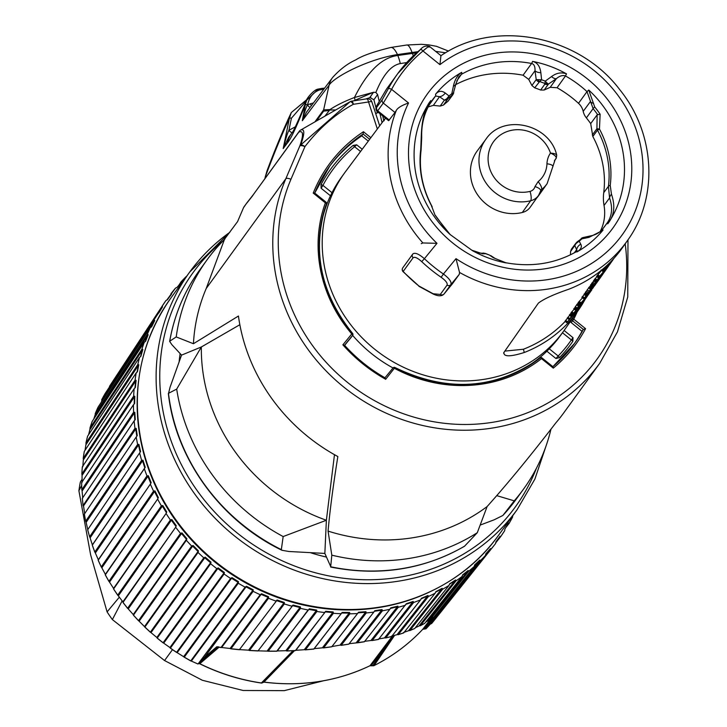 <?xml version="1.0" encoding="UTF-8"?>
<svg xmlns="http://www.w3.org/2000/svg" width="727" height="727" viewBox="0 0 727 727"><rect width="100%" height="100%" fill="white"/><g stroke="black" fill="none" stroke-linecap="round" stroke-linejoin="round"><path stroke-width="1.09" d="M366.535 99.036A4.58 1.254 81.2 0 1 366.844 98.827A4.58 1.254 81.2 0 1 368.544 101.962L353.367 104.306A4.58 1.254 -98.8 0 0 351.659 101.171A4.58 4.58 0 0 0 350.123 101.698A4.58 1.581 60.8 0 1 353.367 104.306C335.311 114.094 319.162 128.197 304.931 146.609A4.58 1.718 -143.2 0 0 300.696 144.973C304.786 133.495 304.804 128.506 300.724 130.015M356.684 144.8L354.594 146.718A3.053 1.109 -129.3 0 0 353.095 145.436L356.684 144.8L362.219 149.262M353.095 145.436A148.572 137.757 36 0 0 321.007 184.649L321.116 188.257L330.467 195.781A135.104 125.271 -144 0 0 320.107 230.85M555.946 358.52L558.2 356.003A3.053 1.136 44 0 1 559.508 357.611L555.946 358.52L546.886 351.223A135.104 125.271 -144 0 1 515.861 372.824M393.016 367.953A135.104 125.271 -144 0 1 352.622 335.383A1.527 0.573 -140.7 0 0 351.777 333.947L352.604 333.42C320.362 293.081 311.647 249.888 326.459 203.833A1.527 0.554 -160.1 0 0 325.36 202.851L313.228 193.082L314.673 193.028L325.978 202.124L325.36 202.851A137.776 127.743 36 0 0 351.777 333.947L342.871 344.825L344.48 345.325A151.134 140.129 36 0 0 384.901 377.867L385.056 377.831C369.761 369.098 356.221 358.211 344.462 345.161L344.48 345.325M559.508 357.611A148.572 137.757 36 0 0 572.849 341.299L573.012 337.655L564.097 330.476M570.613 321.243A1.527 1.418 36 0 0 571.195 322.597L573.767 319.189L585.58 328.686L583.354 329.449L582.009 331.303L571.195 322.597M573.812 344.398A151.134 140.129 36 0 0 582.009 331.303M351.377 337.092A1.527 1.418 36 0 1 351.286 337.219L344.634 345.343M368.298 141.129L361.755 135.858A151.134 140.129 36 0 0 329.131 166.937M375.686 113.585A164.111 152.161 -144 0 1 378.358 112.421M382.057 122.69L379.967 113.712M546.886 351.223L549.248 348.806A135.104 125.271 36 0 0 560.335 335.683L563.352 331.521A135.104 125.271 36 0 0 564.27 330.24L578.11 310.611A134.777 124.962 36 0 0 585.144 299.288M563.352 331.521A135.104 125.271 36 0 1 374.632 349.16A135.104 125.271 -144 0 1 344.625 172.872L341.599 177.034A135.104 125.271 36 0 0 332.021 192.71L330.467 195.781M360.547 151.507L354.594 146.718A146.554 135.885 36 0 0 322.942 185.394L321.116 188.257M383.756 120.4L382.684 115.902M379.14 101.017L377.604 94.546L373.896 99.753L369.834 97.509L373.533 92.274L375.877 92.429L377.604 94.546M377.313 112.867L376.877 111.213M376.041 108.005L373.896 99.753M243.536 207.658A4.58 4.244 -144 0 1 243.972 206.886L247.307 202.288L243.536 207.658L237.593 221.562L223.825 240.128A195.409 181.177 36 0 1 224.916 239.038M370.788 97.373L365.681 98.999M351.35 101.38A4.58 3.371 60.2 0 0 350.114 101.707L300.696 144.973A4.58 3.871 -162.1 0 0 299.778 146.072L285.802 178.769A183.195 169.854 36 0 0 367.653 403.567A183.195 169.854 36 0 0 599.766 363.227L563.834 412.754A183.195 169.854 36 0 1 555.837 422.887C530.701 455.547 507.791 483.437 487.117 506.546A183.195 169.854 -144 0 1 328.068 531.11C329.849 510.917 333.102 486.063 337.846 456.547A183.195 169.854 36 0 1 238.438 316.036L193.437 343.726A183.195 169.854 -144 0 1 206.223 288.483L224.279 239.919M625.175 243.827A178.615 165.611 36 0 1 430.657 421.178A178.615 165.611 36 0 1 290.945 179.305L304.931 146.609A4.58 1.681 23.1 0 0 299.778 146.072C303.704 134.94 303.386 130.278 298.833 132.078A4.58 4.535 -122.2 0 1 300.533 130.124A4.58 4.58 0 0 0 299.26 131.314A4.58 4.244 36 0 0 298.833 132.078L253.441 194.491M334.475 454.693L326.378 520.25L324.851 553.429L288.873 551.484L281.967 550.284C220.463 520.732 175.48 458.673 168.337 393.407L176.688 389.099A195.409 181.177 36 0 0 283.166 536.553L326.378 520.25A177.851 164.902 -144 0 1 201.352 346.97L181.559 355.121L171.817 344.607L169.655 341.363C174.262 315.154 184.24 291.4 199.607 270.108A195.409 181.177 36 0 0 169.745 341.208L176.216 336.928A195.409 181.177 -144 0 1 206.995 259.912A195.409 181.177 -144 0 1 223.825 240.128M324.851 553.429L330.812 566.796A195.409 181.177 36 0 0 464.617 546.141L477.303 532.691A195.409 181.177 -144 0 1 331.812 555.155L328.068 531.11M464.617 546.141L464.344 546.359C423.55 569.65 378.994 576.547 330.667 567.051L331.812 555.155M179.124 361.837A180.142 167.019 -144 0 1 180.123 353.576M326.296 557.027A180.142 167.019 -144 0 1 310.574 552.747M480.238 525.058L494.305 519.741L502.875 515.47L515.961 499.558L523.358 489.371A195.409 181.177 36 0 0 550.966 429.23M181.559 355.121L170.063 387.191L168.5 393.543A195.409 181.177 36 0 0 281.34 549.612L281.967 550.284M515.961 499.558A195.409 181.177 36 0 1 502.957 515.37L514.234 500.848A195.409 181.177 36 0 0 523.358 489.371M496.695 495.623L514.234 500.848M487.117 506.546L477.303 532.691M239.846 324.724L201.352 346.97L176.688 389.099M193.437 343.726L176.216 336.928M283.166 536.553L281.34 549.612M373.832 612.089L348.86 644.095L341.172 645.312L366.281 612.934A204.814 189.901 36 0 0 373.823 612.089L374.796 610.698L378.431 610.126L382.048 609.58L382.438 610.762A204.814 189.901 36 0 0 389.845 609.299L390.744 607.863L397.833 606.154L398.269 607.263A204.814 189.901 36 0 0 405.475 605.209M390.39 608.444L397.396 606.763L398.269 607.263L372.215 640.487L378.567 639.36L406.302 603.728L413.181 601.447L413.645 602.483A204.814 189.901 36 0 0 420.615 599.839L421.36 598.33L427.985 595.477L428.476 596.449A204.814 189.901 36 0 0 435.155 593.232L435.827 591.696L442.143 588.307L442.661 589.197A204.814 189.901 36 0 0 448.995 585.435L449.586 583.881L455.565 579.964L456.093 580.782A204.814 189.901 36 0 0 462.054 576.493L462.563 574.921L468.152 570.522L468.688 571.258L429.648 620.231L433.537 617.441L474.231 566.469L474.658 564.897L479.811 560.035L480.356 560.69A204.814 189.901 36 0 0 485.436 555.446L485.79 553.874L490.489 548.576L491.016 549.158A204.814 189.901 36 0 0 494.096 545.414A204.814 189.901 36 0 0 495.614 543.487L495.878 541.915L500.085 536.226L500.603 536.726L500.085 536.226M504.683 530.674L500.621 536.708A204.814 189.901 36 0 0 504.674 530.674L504.865 529.12L508.546 523.067L509.054 523.495L508.546 523.067M509.109 523.395A204.814 189.901 36 0 0 512.571 517.097L509.082 523.449M512.571 517.088L512.68 515.552M382.048 609.58L381.611 610.189L382.438 610.762L357.466 642.768L349.087 643.695M389.845 609.299L364.427 641.714L356.748 642.723M374.378 611.298L381.611 610.189L356.339 642.577M136.803 436.209L135.74 428.994L136.185 428.385L134.949 428.367L83.105 505.483L83.351 506.165L83.105 505.483A200.361 185.767 36 0 1 82.351 498.331L134.159 420.869A204.814 189.901 36 0 0 134.949 428.376L135.74 428.994L83.351 506.165M134.804 412.318L134.368 412.918L133.623 412.236L81.815 489.698L82.033 490.425L81.815 489.698A200.361 185.767 36 0 1 81.669 482.555L133.468 404.748A204.814 189.901 36 0 0 133.623 412.245L134.804 412.318L135.258 419.588L134.159 420.869M134.786 396.279L134.35 396.887L133.659 396.151L81.86 473.968L82.042 474.722L81.86 473.968A200.361 185.767 36 0 1 82.315 466.879L134.141 388.718A204.814 189.901 36 0 0 133.659 396.16L134.786 396.279L134.622 403.521L133.468 404.748M136.122 380.394L135.685 381.003L135.058 380.221L83.232 458.383L83.387 459.164L83.232 458.383A200.361 185.767 36 0 1 84.296 451.394L136.176 372.896A204.814 189.901 36 0 0 135.058 380.221L136.122 380.394L135.349 387.555L134.141 388.718M138.812 364.772L138.375 365.372L137.812 364.545L85.94 443.052L86.05 443.861L85.94 443.052A200.361 185.767 36 0 1 87.594 436.218L139.557 357.384A204.814 189.901 36 0 0 137.812 364.554L138.812 364.772L137.43 371.797L136.176 372.896M142.837 349.505L142.392 350.114L141.91 349.251L89.948 428.085L90.021 428.921L89.948 428.085A200.361 185.767 36 0 1 92.184 421.451L144.255 342.29A204.814 189.901 36 0 0 141.901 349.251L142.837 349.505L140.856 356.357L139.557 357.384M150.244 327.723A204.814 189.901 36 0 0 147.299 334.42L95.237 413.581L95.264 414.435L95.237 413.581A200.361 185.767 36 0 1 98.045 407.193L150.244 327.713L151.616 326.841L154.751 320.48L101.825 400.995L101.762 399.641L153.97 320.171L154.751 320.48M101.744 400.513L101.762 399.641A200.361 185.767 36 0 1 105.124 393.543L158.431 313.155M162.566 306.921L161.867 306.585L110.368 385.01A200.361 185.767 36 0 0 109.495 386.364L109.432 387.246L109.495 386.364M178.66 285.52L181.096 281.812L181.641 282.158L176.943 287.456L175.552 288.065L166.846 299.987M505.828 527.52L509.054 523.495L508.191 523.658M495.841 542.696L500.603 536.726L499.64 536.835M431.493 623.666L434.446 620.067A200.361 185.767 36 0 1 431.493 623.666L491.016 549.158L490.043 549.185L485.709 554.61M479.811 560.035L479.375 560.635L480.356 560.69L437.854 613.933L439.599 612.361L432.283 621.994L485.445 555.446M449.477 584.272L455.12 580.573L456.093 580.782L420.279 625.793L424.704 623.339L462.054 576.493M435.655 592.16L441.707 588.906L442.661 589.197L409.81 630.6L414.735 628.491L449.004 585.426M421.133 598.848L427.549 596.085L428.476 596.449L398.287 634.626L403.694 632.872L435.155 593.232M406.011 604.282L412.745 602.047L413.645 602.483L385.755 637.888L391.635 636.479L420.615 599.839M333.393 613.315A204.814 189.901 36 0 0 341.072 613.697L342.172 612.416L349.605 612.488L349.896 613.788L323.633 647.848L331.803 646.73L358.565 612.216L365.935 611.698L366.281 612.934L365.499 612.307L340.036 645.131L331.966 646.539M325.714 611.28L295.453 650.511L286.92 650.919L316.899 611.498A204.814 189.901 36 0 0 324.56 612.507L325.714 611.28L333.157 611.952L333.402 613.306L305.449 649.793L313.864 648.993L341.735 613.015L314.109 648.793M293.081 605.064L258.085 650.847L249.543 650.401L284.348 603.946A204.814 189.901 36 0 0 291.827 606.164L293.081 605.064L300.396 606.927L300.505 608.372L268.227 651.128L276.805 651.147L309.32 608.826L316.718 610.098L316.899 611.498L316.281 610.698L285.856 650.701L277.26 650.956M261.556 593.75L260.221 594.704L221.035 647.43L216.773 646.785L204.614 657.163L253.132 591.333A204.814 189.901 36 0 0 260.221 594.704L261.556 593.75L268.545 596.74L268.517 598.248L231.004 648.729L239.456 649.611L277.123 600.029L284.302 602.465L284.348 603.946L283.866 603.074L248.579 650.165L239.456 649.611L276.687 600.638L283.866 603.074L284.302 602.465M246.48 586.271L245.108 587.143L190.792 660.852A200.361 185.767 36 0 1 184.285 657.117L238.283 583.236A204.814 189.901 36 0 0 245.108 587.152L246.48 586.271L253.232 589.797L253.132 591.333L252.796 590.406L198.089 663.951A1.318 0.463 26.3 0 1 198.053 663.978A1.318 0.463 26.3 0 1 197.998 664.005L191.11 660.997M238.474 581.682L238.283 583.236L238.474 581.682L232.004 577.638L230.604 578.438L176.606 652.328A200.361 185.767 36 0 1 170.4 648.102L224.098 574.012A204.814 189.901 36 0 0 230.604 578.447M218.218 567.923L216.8 568.641L163.112 642.732A200.361 185.767 36 0 1 157.241 638.052L210.648 563.734A204.814 189.901 36 0 0 216.8 568.641L218.218 567.923L224.361 572.449L224.098 574.012L223.916 573.058L169.936 647.548L163.457 642.977M205.214 557.173L203.796 557.818L150.389 632.136L150.743 632.426L150.389 632.136A200.361 185.767 36 0 1 144.909 627.028L198.044 552.456A204.814 189.901 36 0 0 203.787 557.818L205.214 557.173L210.994 562.162L210.648 563.734L210.557 562.762L156.859 637.488L150.743 632.426M198.471 550.884L198.044 552.456L198.471 550.884L193.1 545.486L191.674 546.041L138.53 620.622L138.893 620.958L138.53 620.622A200.361 185.767 36 0 1 133.468 615.115L186.357 540.27A204.814 189.901 36 0 0 191.664 546.05M181.941 532.918L180.514 533.4L127.625 608.245L127.988 608.626L127.625 608.245A200.361 185.767 36 0 1 123.017 602.383L175.68 527.248A204.814 189.901 36 0 0 180.514 533.409L181.941 532.918L186.866 538.707L186.357 540.27L186.421 539.307L133.25 614.56L127.988 608.626M171.817 519.569L171.381 520.178L170.4 519.969L117.738 595.104L118.092 595.531L117.738 595.104A200.361 185.767 36 0 1 113.612 588.925L166.074 513.489A204.814 189.901 36 0 0 170.4 519.978L171.817 519.569L176.261 525.703L175.68 527.248L122.881 601.838L118.092 595.531M162.803 505.529L162.366 506.128L161.403 505.856L108.941 581.291L109.286 581.764L108.941 581.291A200.361 185.767 36 0 1 105.333 574.83L157.614 499.076A204.814 189.901 36 0 0 161.394 505.856L162.803 505.529L166.737 511.953L166.074 513.489L113.557 588.407L109.286 581.764M154.951 490.879L154.515 491.488L153.57 491.134L101.289 566.887L101.626 567.414L101.289 566.887A200.361 185.767 36 0 1 98.218 560.199L150.353 484.118A204.814 189.901 36 0 0 153.57 491.143L154.951 490.879L158.359 497.577L157.614 499.076L105.351 574.339L101.626 567.414M148.326 475.74L147.89 476.349L146.972 475.921L94.846 552.002L95.164 552.575L94.846 552.002A200.361 185.767 36 0 1 92.329 545.132L144.337 468.715A204.814 189.901 36 0 0 146.972 475.931L148.326 475.74L151.171 482.646L150.353 484.118L98.318 559.745L95.164 552.575M142.965 460.209L142.528 460.818L141.647 460.318L89.639 536.735L89.939 537.353L89.639 536.735A200.361 185.767 36 0 1 87.703 529.729L139.611 452.966A204.814 189.901 36 0 0 141.647 460.327L142.965 460.209L145.236 467.279L144.337 468.715M84.368 514.089L136.213 436.982A204.814 189.901 36 0 0 137.63 444.442L85.713 521.195L85.995 521.85L85.713 521.195A200.361 185.767 36 0 1 84.368 514.089L84.368 514.089M183.913 656.872L176.943 652.519M144.673 626.774L138.893 620.958M92.384 544.959L89.939 537.353M87.794 529.583L85.995 521.85M186.657 276.26L186.185 276.569A204.814 189.901 36 0 0 181.187 281.722M181.196 282.667L181.096 281.812L181.641 282.158M171.554 294.117L170.927 293.772L171.554 294.117L167.346 299.806L165.938 300.533A204.814 189.901 36 0 0 162.812 305.131A204.814 189.901 36 0 0 161.857 306.594M148.163 334.711L147.717 335.311L147.299 334.42L148.163 334.711L145.591 341.336L144.255 342.29M136.185 428.385L137.249 435.646L136.213 436.982M138.912 444.388L138.466 444.997L137.63 444.433L138.912 444.388L140.584 451.576L139.611 452.966M86.277 522.168L138.466 444.997L140.138 452.185L87.949 529.356M84.686 513.771L83.614 506.519M82.733 498.077L82.033 490.425M82.106 482.364L82.042 474.722M82.805 466.743L83.387 459.164M85.041 450.277L86.05 443.861M88.621 434.655L90.021 428.921M93.756 419.07L95.264 414.435M100.944 402.776L101.825 400.995M145.236 467.279L144.791 467.888L142.528 460.818L90.239 537.644M144.791 467.888L92.502 544.714M151.171 482.646L150.734 483.255L147.89 476.349L95.473 552.838M158.359 497.577L157.913 498.177L154.515 491.488L101.953 567.651M166.737 511.953L166.301 512.562L162.366 506.128L109.623 581.973M176.261 525.703L175.825 526.303L171.381 520.178L118.428 595.713M186.866 538.707L186.421 539.307L181.505 533.527L128.325 608.772M191.674 546.041L192.655 546.086L139.239 621.067M193.1 545.486L192.655 546.086L198.026 551.493L144.6 626.465M210.994 562.162L210.557 562.762L204.778 557.782L151.08 632.508M224.361 572.449L223.916 573.058L217.773 568.523L163.793 643.022M230.604 578.438L231.559 578.247L177.27 652.528M232.004 577.638L231.559 578.247L238.029 582.291L183.74 656.572M253.232 589.797L252.796 590.406L246.044 586.871L191.428 660.979M204.614 657.163L199.452 662.788M221.053 647.575L216.773 646.785L218.018 646.921L198.253 663.833A1.527 1.381 50.4 0 1 198.089 663.951A1.527 1.409 49.4 0 0 198.253 663.833L198.735 663.442A1.527 1.381 50.4 0 1 198.725 663.451L199.761 663.696M217.827 647.094L198.244 663.842A1.527 1.527 0 0 1 198.053 663.978M216.773 646.785L218.618 646.857M322.797 647.784L314.264 648.638M304.549 649.693L295.798 650.311M268.227 651.128L258.085 650.847L292.645 605.673L299.96 607.527L267.227 650.901L268.227 651.128M249.543 650.401L248.579 650.165L249.543 650.401M230.105 648.493L221.035 647.43L221.699 647.412L261.12 594.359L268.109 597.349L230.105 648.493L231.004 648.729L230.105 648.493M433.483 617.496L425.668 622.139M415.381 627.692L424.623 623.412M414.644 628.573L403.458 632.535M397.278 634.635L391.499 636.134M384.856 637.87L378.549 639.006M371.415 640.442L364.527 641.341M277.123 600.029L275.824 601.056A204.814 189.901 36 0 1 268.508 598.257M300.396 606.927L299.96 607.527L300.505 608.372A204.814 189.901 36 0 0 308.103 609.989L277.332 650.91M309.32 608.826L308.875 609.426L316.281 610.698L316.718 610.098M333.157 611.952L332.721 612.561L325.278 611.889L295.916 650.211M304.349 649.602L332.721 612.561L333.402 613.306M342.172 612.416L341.735 613.015L349.16 613.097L349.896 613.788M349.605 612.488L322.515 647.666M365.935 611.698L365.499 612.307L358.129 612.825L332.13 646.33M474.622 565.124L479.375 560.635L436.609 614.206L439.499 612.461M436.609 614.206L435.228 615.333M432.992 617.15L433.537 617.441L432.992 617.15M462.49 575.239L467.706 571.122L428.412 620.422M468.152 570.522L467.706 571.122L468.688 571.258M436.882 614.215L425.84 628.673A1.527 0.891 96.5 0 0 426.022 628.773L432.283 621.994M490.489 548.576L485.781 553.992M430.675 623.984L430.202 624.084M427.758 626.847L426.485 628.282M82.169 479.093L80.361 482.028A182.359 169.082 36 0 0 78.898 490.743L90.648 554.928L107.096 611.907A182.359 169.082 36 0 0 112.367 619.586L164.547 660.543L202.351 680.272L243.136 690.486L284.275 690.65L323.361 680.817M81.66 485.463L78.898 490.743M119.41 597.076L107.096 611.907M122.154 600.847L112.367 619.586M294.526 650.647L263.956 682.062M392.562 635.843L369.998 665.723A1.527 0.509 64.3 0 1 369.934 665.768A1.527 0.509 64.3 0 1 369.861 665.787M218.991 647.275L199.825 663.724A197.462 183.077 36 0 0 261.42 682.971A1.527 1.409 44.3 0 0 262.547 682.68L286.592 658.044L263.265 682.126L264.128 682.08A195.399 181.168 36 0 0 369.998 665.723L371.361 665.432A1.527 0.745 97.8 0 0 371.606 665.559A1.527 0.745 97.8 0 0 371.879 665.496M198.607 663.515L199.752 663.796C219.427 673.466 239.955 679.881 261.329 683.035L285.511 658.344A1.527 1.409 44.3 0 0 286.592 658.044L293.781 650.692M394.706 635.244L374.078 665.568A1.527 1.445 34.5 0 1 372.878 665.632L388.863 642.25L371.361 665.432L372.878 665.632A1.527 0.745 97.7 0 0 373.133 665.768L369.934 665.768C336.992 681.39 301.696 686.851 264.028 682.135L262.474 682.735A1.527 1.309 52.7 0 0 262.547 682.68L263.265 682.126A1.527 1.3 52.6 0 1 263.129 682.235M261.366 683.044A1.527 1.527 0 0 0 262.456 682.753A1.527 1.309 52.7 0 1 262.047 682.944M293.017 650.729L285.511 658.344M432.401 618.313L424.641 628.537A1.527 0.891 96.5 0 0 424.941 628.664A1.527 0.891 96.5 0 0 425.24 628.61M429.602 620.276L422.76 629.291A1.527 0.573 43.1 0 1 422.75 629.3L425.84 628.673A1.527 1.463 37.6 0 0 426.049 628.737M373.36 665.723A1.527 0.745 97.7 0 1 373.142 665.768A1.527 1.527 0 0 0 374.014 665.623C392.516 656.299 408.756 644.195 422.75 629.3A197.462 183.077 36 0 1 374.078 665.568A1.527 0.518 63.3 0 1 374.014 665.623A1.527 0.518 63.3 0 1 373.914 665.641M393.634 635.543L388.863 642.25A1.527 1.445 34.2 0 0 390.026 642.195M455.565 579.964L419.052 625.902M442.143 588.307L408.601 630.627M427.985 595.477L397.096 634.58M413.181 601.447L384.592 637.779M397.833 606.154L371.079 640.314M268.545 596.74L268.517 598.248M170.927 293.772L171.109 294.717M161.867 306.585L162.13 307.521L158.795 313.001M157.486 313.773A204.814 189.901 36 0 0 153.97 320.171L154.315 321.089L151.434 326.932M145.327 341.49L147.717 335.311L95.373 414.899M140.529 356.575L142.392 350.114L90.157 429.375M137.058 372.088L138.375 365.372L86.213 444.297M134.94 387.918L135.685 381.003L83.578 459.582M134.186 403.958L134.35 396.887L82.26 475.122M134.813 420.088L134.368 412.918L82.278 490.798M350.123 101.698L300.533 130.124M299.551 130.969A4.58 4.244 36 0 0 299.26 131.314L253.341 194.627M253.396 194.554L247.316 202.288M406.729 62.577L400.313 63.567A22.9 6.261 -98.8 0 0 397.814 55.479C381.893 57.46 367.435 71.464 354.44 97.509L373.533 92.274M372.615 92.602L353.713 100.853M383.883 120.936L385.619 117.62M295.407 126.762L288.937 130.306C287.601 132.705 285.684 138.793 283.185 148.562L288.674 137.285L292.154 132.668A30.534 28.489 37 0 0 287.41 142.955C290.191 139.72 294.326 131.469 299.824 118.183L305.231 105.033L302.305 120.718L306.385 112.321L332.675 77.425A22.9 21.374 37 0 0 332.675 77.425A22.9 21.374 37 0 0 329.113 85.15L323.633 109.868L330.003 109.586A74.199 18.993 -13.1 0 1 354.44 97.509L355.058 100.144M318.226 89.076A1.527 0.845 69.1 0 1 319.444 89.984L322.515 89.394A1.527 0.736 -94.7 0 0 321.725 88.403L318.208 89.085A1.527 0.845 69.1 0 0 317.863 89.485L306.612 100.335L305.231 105.033A1.527 0.782 -169.3 0 1 307.521 104.897A4.58 2.972 -115.5 0 0 310.102 107.387A4.58 2.99 64.8 0 1 307.539 104.852L307.521 104.897C306.131 107.096 304.395 112.367 302.305 120.718L329.113 85.15C333.875 77.244 366.835 59.505 397.451 54.58L397.814 55.479L416.571 52.835M330.003 109.586L324.896 116.147M314.936 121.854L323.633 109.868A3.053 2.835 36 0 0 323.642 111.122L328.958 110.549M329.595 110.022L335.747 109.931M311.429 105.615A4.58 2.853 73.1 0 1 310.275 103.834L313.482 102.907M319.444 89.984C313.228 92.274 309.266 97.227 307.539 104.852L310.275 103.834M332.684 77.425C339.854 69.456 347.579 63.594 355.857 59.832C362.019 55.806 373.66 51.69 390.772 47.482L390.772 47.482A22.9 6.843 79.3 0 1 397.451 54.58L417.889 51.672M435.646 51.381L445.615 52.789M412.936 253.85L412.809 253.996A3.053 2.835 36 0 0 413.072 257.803L403.167 271.462A3.053 2.835 -144 0 1 402.903 267.654L412.627 254.25M421.251 243.69L422.887 242.954L436.972 243.336L424.395 258.703C418.77 253.868 414.908 252.305 412.809 253.996M436.972 243.336A125.98 116.811 36 0 1 408.547 102.989C401.986 105.261 397.923 107.687 396.36 110.295L395.006 112.494L383.293 103.07L391.608 89.357A3.053 1.136 -152 0 0 388.273 88.794L382.347 99.554A3.053 2.835 36 0 0 383.293 103.07L377.713 110.768A3.053 2.835 -144 0 1 376.768 107.251L377.395 104.561L386.5 89.13L397.742 73.636A150.371 139.42 36 0 0 388.273 88.794M377.395 104.561A3.053 2.017 -154.8 0 0 377.313 104.706C375.541 107.505 375.468 109.741 377.104 111.413L388.618 120.673L395.006 112.494M459.528 272.443A133.614 123.89 -144 0 0 627.528 240.483C658.698 197.717 655.354 133.65 619.94 89.903C578.71 34.923 494.542 18.684 440.935 55.706L439.935 64.648A125.98 116.811 36 0 1 604.464 79.806A125.98 116.811 36 0 1 617.777 240.555A125.98 116.811 36 0 1 456.002 258.648L459.528 272.443L459.3 274.306L450.858 284.62C451.849 282.031 449.368 278.496 443.415 274.015L441.153 277.287C445.796 280.613 447.768 283.23 447.05 285.157L440.308 294.444L433.174 293.753L418.797 285.929A150.371 139.42 -144 0 1 403.167 271.462L403.067 271.671A3.053 3.053 0 0 1 402.813 267.781L412.872 253.923M452.339 283.875L459.3 274.306M503.593 353.077L503.956 352.386C503.393 356.884 510.172 356.921 524.294 352.495A134.777 124.962 36 0 0 578.11 310.611M503.956 352.386L538.389 303.114C543.832 298.924 553.938 294.308 568.705 289.264A133.732 123.999 36 0 0 622.585 247.507L627.528 240.483M443.661 294.353L444.115 293.917A3.053 2.835 -144 0 1 440.308 294.444M441.153 277.287A150.371 139.42 36 0 1 421.733 261.656C417.516 257.849 414.626 256.567 413.072 257.803M403.067 271.671L418.797 285.929M570.441 254.813L570.559 251.551L576.166 243.418L579.174 241.155L580.782 244.217C582.163 246.762 580.991 249.279 577.256 251.76L576.893 251.969A7.633 2.635 -119.6 0 0 575.829 251.987C554.51 263.783 531.192 267.372 505.847 262.756L495.105 258.476L490.816 255.631M489.362 255.023L485.418 253.469L479.638 253.069C478.875 253.296 476.276 252.351 471.841 250.224L482.664 253.805L485.745 253.696A97.854 90.73 36 0 0 489.362 255.023L493.324 257.721L506.047 262.91A7.633 1.281 -79 0 0 505.856 262.756M434.955 214.947L431.52 205.759L434.955 214.947A103.234 95.719 36 0 0 440.371 222.208L450.095 234.512L471.841 250.224M601.547 230.414A106.833 99.054 36 0 0 604.082 227.178A106.833 99.054 36 0 0 604.31 226.879A106.833 99.054 36 0 0 606.182 224.27A7.633 2.863 34.6 0 1 607.854 223.707L608.408 222.88C614.324 215.156 615.342 205.614 611.471 194.236L610.226 185.412A97.854 90.73 36 0 0 599.457 129.052L597.167 128.77A4.58 4.289 81 0 0 597.521 130.188L599.457 129.052L600.129 114.23A103.234 95.719 36 0 0 594.704 106.942L588.761 90.039L587.016 91.629M602.792 230.368L603.056 230.05A7.633 2.853 39.5 0 0 601.465 230.504C598.366 233.312 594.895 235.066 591.06 235.775A7.633 4.689 77.2 0 0 588.934 237.384L602.783 230.377A107.841 99.99 -144 0 1 577.256 251.76M446.614 98.89A4.58 2.926 42.7 0 0 448.268 98.427L449.032 95.982L446.614 98.89L444.388 100.153A4.58 4.244 35.4 0 0 447.696 99.126L448.268 98.427A96.827 89.784 36 0 1 452.303 95.046A4.58 4.516 87.8 0 0 453.657 92.992L453.721 92.338L453.657 92.992L451.821 93.656L452.194 95.355A4.58 4.244 -144.8 0 0 452.994 94.51L455.874 83.941L458.846 76.862L461.418 74.327A106.833 99.054 -144 0 1 531.591 63.485A7.606 1.281 101 0 0 532.546 61.395L532.809 61.45C537.344 62.631 540.025 66.366 540.843 72.645L541.606 79.779L536.217 79.588L531.919 85.495L528.72 79.407L523.077 75.217A106.66 98.899 36 0 0 455.711 84.623M593.623 103.343A7.606 3.09 -0.8 0 1 590.333 101.689L583.19 111.367A15.467 14.34 36 0 0 586.371 117.892L593.114 108.65L587.016 91.62A106.833 99.054 36 0 0 565.47 75.962L566.497 73.854C561.308 72.046 556.328 72.954 551.539 76.58L545.241 81.124L544.877 84.114L540.643 90.039A96.736 89.694 36 0 0 534.699 87.849L531.919 85.495M456.783 80.897L461.409 74.336A7.633 2.635 60.4 0 0 461.7 72.336L461.472 72.473C457.419 75.272 454.738 79.834 453.412 86.149L451.821 93.656A97.845 90.721 36 0 0 449.032 95.982L445.233 93.011C441.716 90.475 438.535 90.83 435.7 94.065L435.537 94.256A7.633 2.853 -140.5 0 1 435.5 96.046L428.676 105.669M435.491 96.046A106.833 99.054 36 0 0 431.365 101.444A106.833 99.054 36 0 0 431.002 101.962A106.833 99.054 36 0 0 430.757 102.316A7.606 2.844 -145.4 0 0 430.748 100.599L430.393 101.117C424.668 108.268 421.605 120.637 421.206 138.221L420.751 149.398A97.845 90.721 36 0 0 431.52 205.759L431.793 206.913L431.52 205.759M576.166 243.418A4.58 2.935 -134.6 0 1 576.729 242.282A4.58 2.935 -134.6 0 1 577.011 242.055L579.174 241.155A97.854 90.73 36 0 0 581.936 238.829L588.934 237.384M538.116 79.943A4.58 3.462 79.6 0 0 539.661 81.551L541.606 79.779A97.845 90.721 36 0 1 545.241 81.124L547.313 83.332A4.58 3.935 151 0 1 544.932 83.487A96.827 89.784 36 0 0 539.661 81.551L534.699 87.849M452.994 94.519L448.032 101.244A96.736 89.694 36 0 0 443.488 105.051L440.18 106.087L433.356 105.37L427.976 106.978M448.032 101.244L452.194 95.355M583.19 111.367A15.067 13.967 36 0 0 578.501 103.325A106.66 98.899 36 0 0 557.064 87.74L550.212 87.322L544.187 90.021L540.643 90.039M599.993 231.904A45.601 42.275 36 0 0 604.037 205.468A46.001 42.648 36 0 1 603.728 192.691A96.736 89.694 36 0 0 592.823 136.503L590.697 123.599A102.08 94.646 36 0 0 586.371 117.892M570.559 251.551L571.34 249.288L575.666 243.49A4.58 4.244 -143.3 0 0 574.875 245.753L577.183 250.979L575.82 251.996M477.394 150.689A40.657 37.695 36 0 0 478.275 195.763A40.657 37.695 36 0 0 522.304 212.493A15.467 14.34 36 0 0 530.256 207.14L538.525 195.463A15.303 14.186 -144 0 1 530.655 200.761A40.485 37.54 -144 0 1 486.799 184.095A40.485 37.54 -144 0 1 485.927 139.202L477.394 150.689M536.717 198.008A35.314 32.742 36 0 0 538.852 195.327L547.122 183.649A35.141 32.588 -144 0 1 541.433 189.711L540.697 190.747M556.6 155.96C557.182 154.442 555.146 153.479 550.475 153.07C554.874 155.024 556.728 156.832 556.037 158.504A3.053 2.835 35.3 0 0 556.264 158.213M597.167 128.77L596.922 128.724A4.58 4.244 36.4 0 0 597.43 130.251L592.823 136.503M597.43 130.251L597.521 130.188A96.827 89.784 36 0 1 608.408 186.366A7.633 2.554 7.3 0 1 610.226 185.412M575.657 243.49L577.011 242.055M581.936 238.829L583.19 237.529A4.58 4.535 -103.5 0 0 581.173 238.547M602.51 229.214L606.182 224.27C611.943 217.137 613.079 208.367 609.58 197.953L608.408 186.366L603.728 192.691M604.037 205.468L609.58 197.953A7.633 5.662 -23 0 1 611.471 194.236M590.697 123.599L597.14 114.839L596.922 128.724L592.314 134.986M597.14 114.839L600.129 114.23M544.187 90.021L548.422 84.087L556.409 78.634C559.617 75.899 562.634 75.008 565.461 75.971L557.064 87.74M544.877 84.114A4.58 4.244 -144.5 0 0 548.422 84.087L547.313 83.332M550.212 87.322L556.409 78.634A7.606 4.044 -124.4 0 1 551.539 76.58M440.18 106.087L444.388 100.153L439.508 96.7A7.606 6.498 -54 0 0 445.233 93.011M433.356 105.37L439.508 96.7L435.528 96.009M430.684 102.416L429.839 103.707M431.011 101.962L430.757 102.316C424.286 112.767 421.269 124.462 421.705 137.403A7.606 2.236 179 0 1 421.206 138.221M485.745 253.696L484.382 253.605M493.324 257.721A7.633 6.434 -57 0 1 495.123 258.485M479.629 253.069A7.633 7.152 90.3 0 1 482.664 253.805M450.186 234.485C445.069 229.087 442.725 226.251 443.134 225.997A7.633 6.116 150 0 0 442.17 224.807M453.412 86.149A7.606 4.117 13.2 0 0 455.865 83.95M540.843 72.645A7.606 4.753 172.5 0 1 534.999 70.746C535.199 66.493 534.063 64.076 531.591 63.485L523.077 75.217M528.72 79.407L534.999 70.746L536.217 79.588A4.58 4.235 36 0 0 538.989 81.942M580.782 244.217A7.633 7.079 155.2 0 0 576.638 249.706L574.303 252.832M377.104 111.413L377.713 110.768L389.327 120.109M440.98 55.67L429.384 46.337C425.822 45.447 422.823 46.519 420.379 49.572L397.742 73.636A150.371 139.42 36 0 1 420.306 49.654A3.053 1.109 50.5 0 1 420.379 49.572A3.053 1.109 50.5 0 1 422.987 51.008C428.085 46.592 430.093 45.328 429.03 47.191M524.294 352.495L523.404 349.251A131.714 122.127 36 0 0 565.188 321.416M523.404 349.251L504.856 351.096M601.556 270.38L597.24 275.551M596.358 280.795L609.671 264.501L596.358 280.795L594.477 279.386L596.931 276.723M598.385 277.823L596.594 276.387L597.558 275.324M607.327 267.827L597.44 280.495A133.35 123.645 36 0 0 605.773 270.026L605.409 270.544A133.359 123.645 36 0 1 594.759 283.521L605.618 270.19A133.314 123.608 36 0 1 595.949 281.613L595.322 282.176L596.331 281.067L594.541 279.631A131.014 121.482 36 0 0 594.613 279.559M593.795 281.022L591.76 283.294M595.413 282.149L593.532 280.731L594.541 279.631M592.423 286.374L594.123 284.548L592.314 286.429L590.524 284.984L592.232 283.166M590.897 285.357L587.262 289.728M598.966 279.677L587.498 293.508L585.508 292.127L587.398 289.973M585.708 292.454L583.999 294.262L584.399 293.926L583.999 294.262L585.789 295.707L598.112 280.867M597.058 282.394L583.763 298.67L581.882 297.27L584.335 294.599M580.991 302.85A133.668 123.935 36 0 0 591.405 290.4L591.842 289.8A133.677 123.944 36 0 1 580.6 303.395L579.982 303.959L580.991 302.85L579.201 301.414A131.378 121.809 36 0 0 582.509 297.834M580.064 303.922L578.192 302.514L579.201 301.414M578.447 302.795L575.357 306.621M587.416 296.053L581.818 303.532L575.639 310.193L573.812 308.739L575.639 306.803M574.239 309.166L571.104 312.646M571.349 312.937L569.368 315.036L569.777 314.691L569.368 315.036L571.158 316.472L583.472 301.632M582.409 303.177L569.132 319.444L567.251 318.035L569.704 315.373M567.405 318.226L565.088 321.207M611.552 260.884A133.05 123.363 36 0 1 611.153 261.347L607.472 264.928M609.371 263.101L610.562 261.902M613.497 258.812L604.546 269.199L613.552 258.667M613.752 258.712L602.892 271.389L614.306 257.912M612.916 259.884L610.78 262.856A133.186 123.49 36 0 1 604.437 270.608L598.966 277.005L597.176 275.56M611.789 261.493L610.198 263.656A133.195 123.499 36 0 1 604.301 270.862L598.966 277.005M611.18 262.356L611.852 261.411M610.707 262.992L609.671 264.501M601.774 274.688L608.163 266.6L601.774 274.688M593.514 284.757L591.742 283.285L593.514 284.757M605.773 270.026A133.35 123.645 36 0 0 606.354 269.19M596.331 281.067A133.305 123.599 36 0 0 607.572 267.481A133.305 123.599 36 0 0 607.799 267.145L608.763 265.746M599.293 278.714L598.021 280.204L599.293 278.714M588.988 291.173L598.63 280.022L589.052 291.163L587.198 289.737M601.638 275.887L603.101 273.77M601.847 275.597L600.538 277.45M602.283 274.77L602.928 273.934M587.498 293.508L599.957 278.287L588.843 292M599.693 278.659L600.647 277.278M598.903 279.777L595.922 283.675M588.87 291.936L595.995 283.73M583.763 298.67L588.888 292.563L585.789 295.707M590.233 291.082L595.567 284.475L590.233 291.082M592.532 288.528L593.332 287.501M589.733 292.781L577.147 308.066L575.293 306.63M577.084 308.075L588.634 294.344M589.951 292.472L590.96 290.509M590.469 291.736L591.078 290.873M575.602 310.184L582.354 302.732L589.115 293.644M584.181 300.66L572.849 314.082L586.371 297.552M583.881 301.087L584.799 299.778M585.88 298.261L575.693 311.083L584.081 300.814M586.58 297.261L586.916 296.77M569.132 319.444L574.257 313.328L571.158 316.472M575.602 311.847L580.937 305.24L575.602 311.847M580.955 305.231L578.61 308.493A133.95 124.19 36 0 1 572.276 316.254L566.815 322.652L565.024 321.216M579.619 307.139L578.029 309.293A133.959 124.199 36 0 1 572.14 316.509L566.815 322.652M579.01 307.994L579.683 307.048M604.228 269.962L602.974 268.954M604.046 270.135L602.783 269.117M603.855 270.335L602.565 269.299M594.622 283.512L592.832 282.076M593.814 284.393L592.023 282.948M592.032 287.447L590.242 286.002M591.533 287.937L589.742 286.502M591.187 288.283L589.406 286.847M587.025 294.362L585.235 292.926M586.753 294.644L584.962 293.199M580.128 304.34L578.347 302.905M579.628 304.831L577.838 303.395M579.292 305.176L577.502 303.741M577.002 308.675L575.211 307.23M576.747 308.93L574.966 307.485M576.602 309.084L574.812 307.639M572.394 315.136L570.604 313.691M572.122 315.409L570.332 313.973M265.064 178.46L267.091 170.6C275.433 148.399 283.503 129.052 291.3 112.54L306.912 99.644M287.41 142.955L283.185 148.562L289.373 118.365L291.3 112.54L307.003 99.445M292.154 132.668L292.145 132.677C292.999 132.005 295.834 126.044 300.669 114.793L306.612 100.335C305.976 99.108 314.128 89.339 318.208 89.085M300.669 114.793A30.534 19.22 22.1 0 0 299.824 118.183M292.181 132.632A4.58 2.372 -126.6 0 1 288.937 130.306L291.4 118.247L306.385 100.889M377.349 128.997L368.544 101.962A4.58 1.054 -18 0 1 371.897 101.934A4.58 4.58 0 0 0 366.844 98.827L351.659 101.171M393.08 367.88A1.527 1.418 36 0 1 394.888 367.598L385.673 379.276L384.901 377.867M394.943 367.626A136.249 126.325 -144 0 0 540.17 357.938A1.527 0.554 51.7 0 1 540.206 357.893C495.932 389.654 447.514 392.862 394.97 367.517A1.527 1.527 0 0 0 393.062 367.898L384.974 377.776L393.053 367.907A1.527 0.573 39.3 0 1 393.062 367.898A1.527 0.573 39.3 0 1 394.579 368.398A137.776 127.743 -144 0 0 541.488 358.629L542.115 357.902A1.527 1.527 0 0 0 540.206 357.893A1.527 0.554 51.7 0 1 541.488 358.629L553.302 368.135L552.865 366.699L542.051 357.993L552.893 366.662M352.559 333.529L352.604 333.42A1.527 1.527 0 0 1 352.677 335.311A1.527 1.418 36 0 0 352.559 333.529M352.486 333.448A136.249 126.325 36 0 1 326.432 203.887A1.527 0.554 -160.1 0 0 326.459 203.833A1.527 1.527 0 0 0 325.978 202.124L325.914 202.215A1.527 1.418 36 0 1 326.468 203.751M370.852 137.703L363.436 131.732L363.1 134.013L361.755 135.858M572.331 318.808A1.527 0.563 26.9 0 1 573.767 319.189A137.776 127.743 36 0 0 577.12 312.01M549.248 348.806L558.2 356.003A146.554 135.885 36 0 0 571.358 339.918L573.012 337.655M363.436 131.732A152.661 141.547 36 0 0 313.228 193.082M342.871 344.825A152.661 141.547 36 0 0 385.673 379.276M553.302 368.135A152.661 141.547 36 0 0 585.58 328.686M344.625 172.872A135.104 125.271 -144 0 1 345.552 171.599L385.455 118.128M321.007 184.649A3.053 1.136 -152.1 0 1 322.942 185.394L332.021 192.71M290.945 179.305A4.58 1.681 -156.9 0 0 285.802 178.769L206.223 288.483M252.905 195.399L246.871 203.06M223.098 240.864A199.225 184.713 36 0 0 181.995 465.816A199.225 184.713 36 0 0 397.751 577.492A199.225 184.713 36 0 0 536.462 468.152M229.759 232.358A202.279 187.548 36 0 0 189.683 272.08A202.279 187.548 36 0 0 190.865 488.426A202.279 187.548 36 0 0 397.742 581.291A202.279 187.548 36 0 0 517.17 509.6L534.89 479.093L546.213 445.478M170.881 298.006A202.279 187.548 36 0 0 142.347 446.469A202.279 187.548 36 0 0 298.761 603.301A202.279 187.548 36 0 0 498.368 535.526C458.319 592.06 382.666 620.449 310.547 606.082C229.977 591.96 159.395 525.121 142.274 446.714C130.442 391.835 139.984 342.263 170.881 298.006L189.683 272.08L229.796 232.304M138.548 381.039A201.761 187.075 36 0 0 378.158 607.654A201.761 187.075 36 0 0 429.484 592.051M468.679 571.268A204.814 189.901 36 0 0 474.231 566.478M175.516 288.11A204.814 189.901 36 0 0 170.972 293.726M349.896 613.797A204.814 189.901 36 0 0 357.53 613.561M172.472 649.674L164.547 660.543M400.313 63.567C391.171 65.257 383.029 74.881 375.877 92.429M413.281 55.861A22.9 6.261 -98.8 0 0 412.327 53.235L411.964 52.335A22.9 5.671 83.1 0 0 406.757 45.01L421.315 44.311L428.857 44.892L436.491 46.319L448.559 51.108M422.887 242.954A133.614 123.89 -144 0 1 396.36 110.295M452.467 283.712L444.115 293.917L450.858 284.62A3.053 2.835 36 0 1 447.05 285.157M433.174 293.753A3.053 0.909 115.6 0 0 433.401 294.135C438.399 296.38 441.961 296.334 444.061 293.99L452.403 283.794M408.547 102.989L391.608 89.357A147.317 136.594 36 0 1 422.987 51.008L439.935 64.648M456.002 258.648L443.415 274.015A147.317 136.594 36 0 1 424.395 258.703L421.733 261.656M626.338 134.858A114.457 106.124 -144 0 1 554.601 266.882A114.457 106.124 -144 0 1 413.936 187.13A114.457 106.124 -144 0 1 485.672 55.107A114.457 106.124 -144 0 1 626.338 134.858M505.619 262.829A107.841 99.99 -144 0 1 472.232 250.533M449.677 234.121A107.841 99.99 -144 0 1 419.225 186.784A107.841 99.99 36 0 1 430.393 101.117M588.761 90.039A107.841 99.99 36 0 1 619.359 137.53A107.841 99.99 -144 0 1 608.408 222.88M601.429 230.55A7.633 2.853 39.5 0 1 601.465 230.504L604.082 227.178M566.497 73.854A107.841 99.99 36 0 0 532.809 61.45M461.472 72.473A107.841 99.99 36 0 0 435.7 94.065M447.696 99.126L443.488 105.051M522.304 212.493L530.655 200.761A7.633 2.254 -103.8 0 0 530.028 191.392A32.851 30.461 -144 0 1 489.698 168.646A32.851 30.461 -144 0 1 509.954 130.669A32.851 30.461 -144 0 1 550.475 153.07A22.864 21.201 36 0 0 546.958 163.802A27.508 25.509 -144 0 1 538.116 181.668L534.981 186.557A7.67 7.106 -144 0 1 530.028 191.392M552.729 166.883A7.633 2.426 -177.9 0 0 552.902 166.392L555.155 159.613A15.231 14.122 36 0 1 556.037 158.504L554.428 160.767M540.534 191.101A7.633 2.69 -165.5 0 0 540.688 190.774L538.525 195.463A15.303 14.186 -144 0 0 540.534 191.101L540.952 190.22M540.943 190.238L540.688 190.774A7.633 2.69 -165.5 0 0 534.981 186.557M547.122 183.649L552.902 166.392A7.633 2.426 -177.9 0 0 546.958 163.802M541.433 189.711A7.633 2.772 -129 0 0 538.116 181.668M594.704 106.942A7.606 0.791 -39.1 0 0 593.114 108.65A102.216 94.774 -144 0 1 597.603 114.584M587.016 91.62L578.501 103.325M420.906 150.725A7.606 2.535 -172.7 0 0 421.078 150.298A7.606 2.535 -172.7 0 0 420.751 149.398M382.347 99.554L376.768 107.251M386.5 89.13L377.322 104.697A3.053 2.017 -154.8 0 0 377.258 104.842M606.082 267.172L605.527 266.727M605.264 268.136L604.573 267.581M604.719 268.845L603.892 268.172M603.237 270.989L601.874 269.89M602.892 271.389L601.447 270.235M599.602 276.106L597.812 274.661M598.739 277.414L596.949 275.969M597.031 279.977L595.24 278.541M595.677 281.758L593.886 280.322M593.441 285.184L591.651 283.739M592.732 285.938L590.942 284.493M590.669 288.846L588.879 287.401M590.315 289.282L588.525 287.847M597.103 281.922L596.613 281.531M588.216 292.49L586.425 291.054M586.144 295.289L584.354 293.853M584.435 297.861L582.645 296.416M580.337 303.541L578.547 302.105M578.765 305.74L576.974 304.304M578.419 306.185L576.629 304.74M575.929 309.784L574.139 308.348M573.658 313.192L571.867 311.747M573.112 313.773L571.322 312.337M572.849 314.082L571.058 312.646M571.513 316.054L569.723 314.618M569.804 318.626L568.014 317.19M567.451 321.752L565.661 320.316M267.091 170.6L265.328 176.652A12.214 4.244 12.5 0 1 265.6 176.061C273.843 153.906 281.767 134.677 289.373 118.365A1.527 0.654 11.7 0 1 291.4 118.247M321.952 88.449A154.16 39.458 166.9 0 0 324.542 88.221M324.596 88.149L321.725 88.403A1.527 0.736 -94.7 0 0 321.516 88.485M322.515 89.394A152.634 39.067 166.9 0 0 323.742 89.294M316.518 120.955L323.642 111.122M351.286 337.219L352.631 335.365A1.527 1.418 36 0 0 352.677 335.311L351.332 337.155M344.543 345.243L352.631 335.365M574.484 343.48L552.947 366.626A151.134 140.129 36 0 0 574.484 343.48A151.134 140.129 36 0 0 583.354 329.449L572.54 320.743A1.527 1.418 36 0 1 571.967 319.326M325.896 202.206L314.682 193.173M369.661 139.293L363.1 134.013A151.134 140.129 36 0 0 329.804 166.001A151.134 140.129 36 0 0 314.727 193.064L329.804 166.001M542.033 357.984A1.527 1.418 36 0 0 540.279 357.857M572.849 341.299A3.053 1.145 34.6 0 0 571.358 339.918L562.462 332.757M199.607 270.108L206.995 259.912M517.17 509.6L498.368 535.526M110.368 385.01L165.938 300.524M434.446 620.067L494.096 545.414M83.078 505.628L82.315 498.404M81.778 489.834L81.633 482.628M81.824 474.077L82.287 466.943M83.205 458.473L84.268 451.458M85.904 443.125L87.567 436.273M89.921 428.139L92.165 421.487M95.219 413.618L98.027 407.22M101.753 399.668L105.115 393.552M190.81 660.97L184.14 657.144M176.625 652.455L170.263 648.13M163.13 642.877L157.114 638.079M150.407 632.29L144.791 627.056M138.557 620.776L133.368 615.142M127.643 608.417L122.927 602.41M117.756 595.277L113.539 588.961M108.95 581.464L105.261 574.875M101.289 567.069L98.163 560.253M94.837 552.184L92.284 545.186M89.63 536.908L87.658 529.792M84.332 514.153L85.695 521.359M186.248 276.496L181.141 281.758M348.806 644.158L341.018 645.385M331.757 646.794L323.47 647.93M313.819 649.066L305.258 649.883M295.416 650.592L286.702 651.01M276.778 651.238L267.99 651.228M258.076 650.956L249.288 650.501M239.456 649.738L230.732 648.829M403.603 632.953L398.132 634.726M391.544 636.552L385.601 637.979M378.494 639.433L372.06 640.56M364.363 641.777L357.33 642.841M422.75 629.3L426.013 628.791M599.766 363.227L617.477 331.803L627.746 296.979L627.983 239.837M390.772 47.482L406.757 45.01M418.843 286.256L433.392 294.135M485.927 139.202C503.193 113.221 549.839 123.953 556.737 155.251L556.21 158.277L554.365 160.885M577.32 241.755L583.109 237.547L591.06 235.775M421.705 137.403L421.078 150.298C418.77 169.473 422.351 188.057 431.82 206.059L432.165 206.831M483.055 253.041L485.382 253.459M443.134 225.997L435.409 215.428M607.572 267.481L607.045 268.227M602.529 274.633L601.947 275.469M599.221 279.332L598.757 279.986M590.615 291.536L590.024 292.372M586.071 297.979L585.68 298.533M601.084 269.999L602.874 271.444M597.158 275.615L598.948 277.06M596.576 276.442L598.366 277.878M594.459 279.432L596.249 280.876M593.514 280.795L595.304 282.23M590.506 285.039L592.296 286.483M587.18 289.791L588.97 291.227M585.462 292.263L587.252 293.699M583.981 294.317L585.771 295.762M581.864 297.316L583.654 298.752M578.174 302.577L579.964 304.013M575.275 306.685L577.065 308.13M573.785 308.802L575.575 310.238M571.04 312.692L572.831 314.128M569.35 315.091L571.14 316.527M567.233 318.081L569.023 319.526M565.006 321.27L566.796 322.706M265.328 176.652L264.864 178.742M371.897 101.934L379.685 125.862"/></g></svg>

